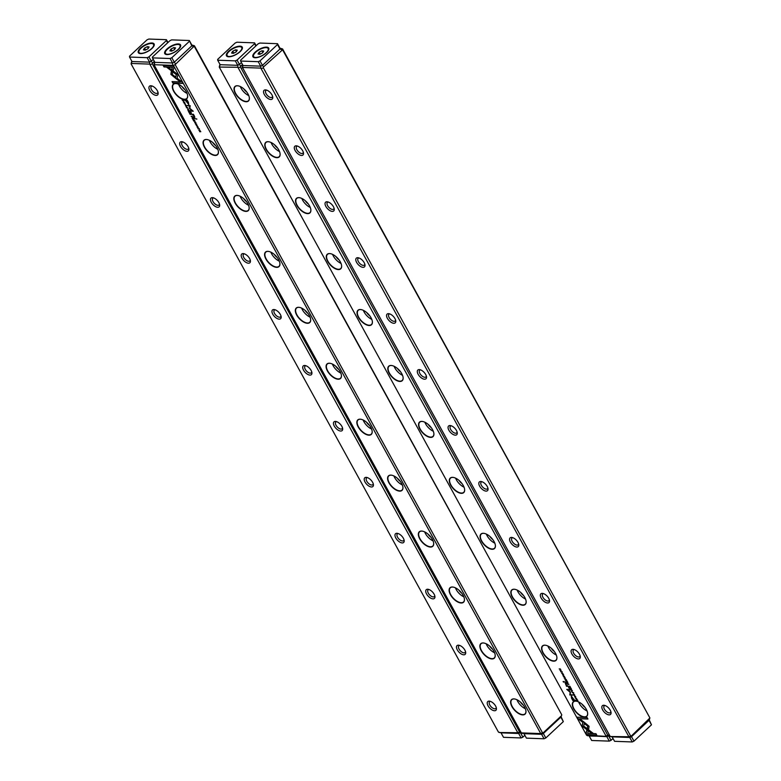 <?xml version="1.0" encoding="UTF-8"?>
<svg xmlns="http://www.w3.org/2000/svg" width="781" height="781" viewBox="0 0 781 781"><rect width="100%" height="100%" fill="white"/><g stroke="black" fill="none" stroke-linecap="round" stroke-linejoin="round"><path stroke-width="1.17" d="M524.871 735.312L522.889 737.157L520.429 732.685L520.966 732.188L518.691 733.476L501.021 732.832L498.424 732.061L131.091 63.876L131.764 61.123M499.166 732.519L517.823 732.754L149.737 64.11L149.63 62.158L153.349 59.522L149.62 62.158L131.969 61.523L149.63 62.158L147.16 57.687L129.529 57.042L131.989 61.523L131.091 63.876M157.332 90.703A5.965 2.997 46.9 0 1 158.123 92.919A5.965 2.997 46.9 0 1 154.628 94.999A5.965 2.997 46.9 0 1 149.191 89.18A5.965 2.997 46.9 0 1 151.504 85.832A5.965 2.997 46.9 0 1 157.332 90.703M188.084 146.643A5.965 2.997 46.9 0 1 188.875 148.859A5.965 2.997 46.9 0 1 185.38 150.938A5.965 2.997 46.9 0 1 179.942 145.129A5.965 2.997 46.9 0 1 182.256 141.771A5.965 2.997 46.9 0 1 188.084 146.643M218.836 202.591A5.965 2.997 46.9 0 1 219.637 204.798A5.965 2.997 46.9 0 1 216.132 206.887A5.965 2.997 46.9 0 1 210.704 201.068A5.965 2.997 46.9 0 1 213.018 197.72A5.965 2.997 46.9 0 1 218.836 202.591M249.598 258.531A5.965 2.997 46.9 0 1 250.389 260.747A5.965 2.997 46.9 0 1 246.884 262.826A5.965 2.997 46.9 0 1 241.456 257.008A5.965 2.997 46.9 0 1 243.77 253.659A5.965 2.997 46.9 0 1 249.598 258.531M280.35 314.47A5.965 2.997 46.9 0 1 281.14 316.686A5.965 2.997 46.9 0 1 277.645 318.765A5.965 2.997 46.9 0 1 272.208 312.956A5.965 2.997 46.9 0 1 274.522 309.608A5.965 2.997 46.9 0 1 280.35 314.47M311.102 370.419A5.965 2.997 46.9 0 1 311.902 372.635A5.965 2.997 46.9 0 1 308.397 374.714A5.965 2.997 46.9 0 1 302.969 368.896A5.965 2.997 46.9 0 1 305.283 365.547A5.965 2.997 46.9 0 1 311.102 370.419M341.863 426.358A5.965 2.997 46.9 0 1 342.654 428.574A5.965 2.997 46.9 0 1 339.149 430.653A5.965 2.997 46.9 0 1 333.721 424.844A5.965 2.997 46.9 0 1 336.035 421.486A5.965 2.997 46.9 0 1 341.863 426.358M372.615 482.307A5.965 2.997 46.9 0 1 373.406 484.513A5.965 2.997 46.9 0 1 369.911 486.602A5.965 2.997 46.9 0 1 364.473 480.784A5.965 2.997 46.9 0 1 366.787 477.435A5.965 2.997 46.9 0 1 372.615 482.307M403.367 538.246A5.965 2.997 46.9 0 1 404.167 540.462A5.965 2.997 46.9 0 1 400.663 542.541A5.965 2.997 46.9 0 1 395.235 536.723A5.965 2.997 46.9 0 1 397.539 533.374A5.965 2.997 46.9 0 1 403.367 538.246M434.119 594.185A5.965 2.997 46.9 0 1 434.919 596.401A5.965 2.997 46.9 0 1 431.415 598.48A5.965 2.997 46.9 0 1 425.987 592.672A5.965 2.997 46.9 0 1 428.3 589.323A5.965 2.997 46.9 0 1 434.119 594.185M464.88 650.134A5.965 2.997 46.9 0 1 465.671 652.35A5.965 2.997 46.9 0 1 462.176 654.429A5.965 2.997 46.9 0 1 456.739 648.611A5.965 2.997 46.9 0 1 459.052 645.262A5.965 2.997 46.9 0 1 464.88 650.134M495.632 706.073A5.965 2.997 46.9 0 1 496.423 708.289A5.965 2.997 46.9 0 1 492.928 710.368A5.965 2.997 46.9 0 1 487.49 704.56A5.965 2.997 46.9 0 1 489.804 701.201A5.965 2.997 46.9 0 1 495.632 706.073M149.737 64.11L131.345 63.446M154.277 61.211L152.236 63.788L519.58 731.973L520.663 731.631M517.823 732.754L519.58 731.973M152.236 63.788L150.479 64.569M490.556 701.426A4.579 2.304 -133.1 0 0 489.599 701.777A4.579 2.304 -133.1 0 0 491.034 706.688A4.579 2.304 -133.1 0 0 495.837 708.465A4.579 2.304 -133.1 0 0 496.257 707.527M459.804 645.487A4.579 2.304 -133.1 0 0 458.837 645.838A4.579 2.304 -133.1 0 0 460.282 650.749A4.579 2.304 -133.1 0 0 465.085 652.516A4.579 2.304 -133.1 0 0 465.505 651.579M429.052 589.538A4.579 2.304 -133.1 0 0 428.086 589.889A4.579 2.304 -133.1 0 0 429.53 594.81A4.579 2.304 -133.1 0 0 434.334 596.577A4.579 2.304 -133.1 0 0 434.744 595.639M398.29 533.599A4.579 2.304 -133.1 0 0 397.334 533.95A4.579 2.304 -133.1 0 0 398.769 538.861A4.579 2.304 -133.1 0 0 403.582 540.637A4.579 2.304 -133.1 0 0 403.992 539.7M367.539 477.66A4.579 2.304 -133.1 0 0 366.572 478.001A4.579 2.304 -133.1 0 0 368.017 482.922A4.579 2.304 -133.1 0 0 372.82 484.689A4.579 2.304 -133.1 0 0 373.24 483.751M336.787 421.711A4.579 2.304 -133.1 0 0 335.82 422.062A4.579 2.304 -133.1 0 0 337.265 426.973A4.579 2.304 -133.1 0 0 342.068 428.749A4.579 2.304 -133.1 0 0 342.478 427.812M306.025 365.772A4.579 2.304 -133.1 0 0 305.068 366.123A4.579 2.304 -133.1 0 0 306.503 371.034A4.579 2.304 -133.1 0 0 311.316 372.801A4.579 2.304 -133.1 0 0 311.726 371.863M275.273 309.823A4.579 2.304 -133.1 0 0 274.307 310.174A4.579 2.304 -133.1 0 0 275.752 315.094A4.579 2.304 -133.1 0 0 280.555 316.861A4.579 2.304 -133.1 0 0 280.975 315.924M244.521 253.884A4.579 2.304 -133.1 0 0 243.555 254.235A4.579 2.304 -133.1 0 0 245 259.146A4.579 2.304 -133.1 0 0 249.803 260.922A4.579 2.304 -133.1 0 0 250.213 259.985M213.76 197.944A4.579 2.304 -133.1 0 0 212.803 198.286A4.579 2.304 -133.1 0 0 214.238 203.206A4.579 2.304 -133.1 0 0 219.051 204.973A4.579 2.304 -133.1 0 0 219.461 204.036M183.008 141.996A4.579 2.304 -133.1 0 0 182.041 142.347A4.579 2.304 -133.1 0 0 183.486 147.258A4.579 2.304 -133.1 0 0 188.289 149.034A4.579 2.304 -133.1 0 0 188.709 148.097M152.256 86.056A4.579 2.304 -133.1 0 0 151.289 86.408A4.579 2.304 -133.1 0 0 152.734 91.318A4.579 2.304 -133.1 0 0 157.537 93.095A4.579 2.304 -133.1 0 0 157.957 92.158M520.41 732.705L520.322 731.953M522.889 737.157L521.132 737.947L503.501 737.313L501.041 732.842L517.569 733.183M152.49 62.88L151.358 61.387M187.665 109.994L189.227 110.677L187.791 109.887L188.406 109.194L187.694 109.643M176.838 79.232L177.961 74.654L168.579 67.449L166.919 67.391L176.301 74.595L175.432 78.139L176.838 79.232M173.118 65.829L163.2 65.467L164.01 66.951L172.289 67.254L171.722 69.587L173.128 70.671L173.948 67.322L173.118 65.829M170.893 74.38L175.12 77.866L175.374 76.85L172.23 74.429L172.777 72.155L171.371 71.081L170.893 74.38M185.985 106.362L185.663 105.279L186.552 106.382L186.561 105.796L185.527 105.035L185.985 106.362M185.527 105.035L185.39 105.64M185.439 105.728L185.819 105.142L185.585 105.591L186.571 105.63M192.634 116.877L191.101 116.242L192.604 117.423L192.048 116.603M183.408 102.252L184.619 102.301L183.515 102.038M193.21 120.079L193.795 121.153L193.893 120.323L194.996 121.182L194.42 120.118L193.21 120.079M187.694 107.846L186.444 107.807L187.694 107.846L187.782 108.52M186.356 107.124L186.532 107.719M193.668 118.751L192.126 118.107L192.79 119.308L193.659 119.298L193.346 118.839M196.373 125.204L197.476 126.21L196.783 124.999L196.802 126.014L196.363 125.595M196.89 125.438L196.802 126.014M197.095 126.112L196.373 124.823M196.246 124.96L196.314 125.507M181.983 81.946L177.385 78.412L177.131 79.437L180.333 81.888L172.054 81.595L172.874 83.079L182.803 83.43L181.983 81.946M154.013 64.706L521.347 732.881L540.745 733.584L173.402 65.399L154.013 64.706L154.687 61.953M524.598 707.117A9.909 4.989 46.9 0 1 525.916 710.798A9.909 4.989 46.9 0 1 520.097 714.264A9.909 4.989 46.9 0 1 511.057 704.589A9.909 4.989 46.9 0 1 514.904 699.024A9.909 4.989 46.9 0 1 524.598 707.117M493.836 651.178A9.909 4.989 46.9 0 1 495.164 654.859A9.909 4.989 46.9 0 1 489.336 658.315A9.909 4.989 46.9 0 1 480.305 648.65A9.909 4.989 46.9 0 1 484.152 643.075A9.909 4.989 46.9 0 1 493.836 651.178M463.084 595.229A9.909 4.989 46.9 0 1 464.402 598.91A9.909 4.989 46.9 0 1 458.584 602.376A9.909 4.989 46.9 0 1 449.553 592.711A9.909 4.989 46.9 0 1 453.4 587.136A9.909 4.989 46.9 0 1 463.084 595.229M432.332 539.29A9.909 4.989 46.9 0 1 433.65 542.971A9.909 4.989 46.9 0 1 427.832 546.427A9.909 4.989 46.9 0 1 418.792 536.762A9.909 4.989 46.9 0 1 422.638 531.187A9.909 4.989 46.9 0 1 432.332 539.29M401.571 483.351A9.909 4.989 46.9 0 1 402.898 487.032A9.909 4.989 46.9 0 1 397.07 490.488A9.909 4.989 46.9 0 1 388.04 480.823A9.909 4.989 46.9 0 1 391.886 475.248A9.909 4.989 46.9 0 1 401.571 483.351M370.819 427.402A9.909 4.989 46.9 0 1 372.137 431.083A9.909 4.989 46.9 0 1 366.318 434.548A9.909 4.989 46.9 0 1 357.288 424.874A9.909 4.989 46.9 0 1 361.134 419.309A9.909 4.989 46.9 0 1 370.819 427.402M340.067 371.463A9.909 4.989 46.9 0 1 341.385 375.144A9.909 4.989 46.9 0 1 335.566 378.6A9.909 4.989 46.9 0 1 326.526 368.935A9.909 4.989 46.9 0 1 330.383 363.36A9.909 4.989 46.9 0 1 340.067 371.463M309.305 315.514A9.909 4.989 46.9 0 1 310.633 319.195A9.909 4.989 46.9 0 1 304.805 322.66A9.909 4.989 46.9 0 1 295.774 312.996A9.909 4.989 46.9 0 1 299.621 307.421A9.909 4.989 46.9 0 1 309.305 315.514M278.553 259.575A9.909 4.989 46.9 0 1 279.871 263.256A9.909 4.989 46.9 0 1 274.053 266.721A9.909 4.989 46.9 0 1 265.023 257.047A9.909 4.989 46.9 0 1 268.869 251.472A9.909 4.989 46.9 0 1 278.553 259.575M247.802 203.636A9.909 4.989 46.9 0 1 249.119 207.316A9.909 4.989 46.9 0 1 243.301 210.772A9.909 4.989 46.9 0 1 234.271 201.107A9.909 4.989 46.9 0 1 238.117 195.533A9.909 4.989 46.9 0 1 247.802 203.636M217.05 147.687A9.909 4.989 46.9 0 1 218.368 151.368A9.909 4.989 46.9 0 1 212.549 154.833A9.909 4.989 46.9 0 1 203.509 145.159A9.909 4.989 46.9 0 1 207.356 139.594A9.909 4.989 46.9 0 1 217.05 147.687M186.288 91.748A9.909 4.989 46.9 0 1 187.606 95.428A9.909 4.989 46.9 0 1 181.788 98.884A9.909 4.989 46.9 0 1 172.757 89.219A9.909 4.989 46.9 0 1 176.604 83.645A9.909 4.989 46.9 0 1 186.288 91.748M188.436 102.448L187.128 100.066L183.886 99.948L185.634 100.583L188.719 104.527L188.436 102.448M195.465 124.179L196.675 124.218L195.572 123.954M183.584 100.407L182.11 99.89L183.457 101.286L183.584 100.407L182.383 100.124L183.32 101.052L183.496 100.476L183.32 101.052M189.529 108.588L192.311 110.736L189.793 110.648L190.047 111.117L193.239 111.234L189.861 108.383L190.183 105.66L186.991 105.552L189.773 106.109L189.529 108.588L189.929 105.972L187.215 105.562M195.26 123.222L194.938 122.148L195.826 123.242L195.836 122.656L194.801 121.904L195.26 123.222M194.801 121.904L194.664 122.5M194.713 122.597L195.084 122.012L194.859 122.461L195.846 122.49M190.954 113.811L189.412 113.167L190.076 114.377L190.945 114.368L190.642 113.909M199.223 128.826L197.974 128.787L199.223 128.826L199.321 129.5M197.886 128.104L198.071 128.699M197.144 127.235L198.354 127.274L197.251 127.01M188.387 111.302L188.973 112.376L189.061 111.546L190.173 112.405L189.598 111.341L188.387 111.302M198.843 130.329L199.995 130.583L199.585 131.667L200.795 131.716L199.692 131.472L200.053 130.378L198.843 130.329M194.078 118.487L196.88 119.132L194.078 118.487M184.326 103.277L185.419 104.293L184.736 103.072L184.746 104.088L184.306 103.668M184.833 103.512L184.746 104.088M184.863 103.492L184.882 102.936M184.189 103.043L184.267 103.58M190.71 112.376L191.443 113.03L190.71 112.376M194.859 117.248L193.493 114.309L191.765 114.29L194.235 116.008L194.137 116.857L193.161 116.818L193.463 117.375L194.801 117.326M194.381 115.871L194.137 116.857M543.351 733.515L545.812 737.986L563.326 721.624L560.865 717.153L543.351 733.515L543.234 732.783L561.51 715.708L560.885 717.134L543.332 733.525L541.614 734.296L522.089 733.349M191.804 45.835L189.334 40.514L171.703 39.88L169.946 40.661L152.441 57.023L152.441 57.872L170.073 58.507L172.533 62.988L154.902 62.353L172.552 62.988L174.28 62.216L191.823 45.815L191.814 44.986L191.804 45.835L174.29 62.197L172.533 62.988L172.66 64.93M191.823 45.815L193.678 46.635L175.159 64.618L542.502 732.793L543.234 732.783M561.51 715.708L561.764 714.8L194.42 46.616L193.678 46.635M191.814 44.986L194.42 45.767L561.764 714.8M194.42 45.767L194.42 46.616M540.745 733.584L542.502 732.793M175.159 64.618L173.402 65.399M523.309 705.126A5.965 2.997 46.9 0 1 520.39 702.002M516.924 699.717A9.704 4.881 -133.1 0 0 517.725 701.436A9.704 4.881 -133.1 0 0 525.359 708.738M515.011 699.044A9.704 4.881 -133.1 0 0 511.799 699.678A9.704 4.881 -133.1 0 0 512.248 706.541A9.704 4.881 -133.1 0 0 525.047 713.863A9.704 4.881 -133.1 0 0 525.896 710.7M492.547 649.187A5.965 2.997 46.9 0 1 489.638 646.063M486.172 643.778A9.704 4.881 -133.1 0 0 486.963 645.487A9.704 4.881 -133.1 0 0 494.598 652.799M484.259 643.095A9.704 4.881 -133.1 0 0 481.037 643.729A9.704 4.881 -133.1 0 0 481.496 650.602A9.704 4.881 -133.1 0 0 494.295 657.914A9.704 4.881 -133.1 0 0 495.144 654.751M461.796 593.238A5.965 2.997 46.9 0 1 458.877 590.124M455.421 587.829A9.704 4.881 -133.1 0 0 456.211 589.548A9.704 4.881 -133.1 0 0 463.846 596.85M453.497 587.156A9.704 4.881 -133.1 0 0 450.286 587.79A9.704 4.881 -133.1 0 0 450.744 594.663A9.704 4.881 -133.1 0 0 463.533 601.975A9.704 4.881 -133.1 0 0 464.392 598.812M431.044 537.299A5.965 2.997 46.9 0 1 428.125 534.175M424.659 531.89A9.704 4.881 -133.1 0 0 425.46 533.608A9.704 4.881 -133.1 0 0 433.094 540.911M422.746 531.217A9.704 4.881 -133.1 0 0 419.534 531.851A9.704 4.881 -133.1 0 0 419.983 538.714A9.704 4.881 -133.1 0 0 432.781 546.026A9.704 4.881 -133.1 0 0 433.631 542.863M400.292 481.36A5.965 2.997 46.9 0 1 397.373 478.236M393.907 475.941A9.704 4.881 -133.1 0 0 394.708 477.66A9.704 4.881 -133.1 0 0 402.332 484.962M391.994 475.268A9.704 4.881 -133.1 0 0 388.772 475.902A9.704 4.881 -133.1 0 0 389.231 482.775A9.704 4.881 -133.1 0 0 402.03 490.087A9.704 4.881 -133.1 0 0 402.879 486.924M369.53 425.411A5.965 2.997 46.9 0 1 366.611 422.287M363.155 420.002A9.704 4.881 -133.1 0 0 363.946 421.72A9.704 4.881 -133.1 0 0 371.58 429.023M361.232 419.329A9.704 4.881 -133.1 0 0 358.02 419.963A9.704 4.881 -133.1 0 0 358.479 426.836A9.704 4.881 -133.1 0 0 371.268 434.148A9.704 4.881 -133.1 0 0 372.127 430.985M338.778 369.472A5.965 2.997 46.9 0 1 335.859 366.348M332.394 364.063A9.704 4.881 -133.1 0 0 333.194 365.772A9.704 4.881 -133.1 0 0 340.828 373.084M330.48 363.38A9.704 4.881 -133.1 0 0 327.268 364.024A9.704 4.881 -133.1 0 0 327.717 370.887A9.704 4.881 -133.1 0 0 340.516 378.199A9.704 4.881 -133.1 0 0 341.365 375.036M308.026 313.523A5.965 2.997 46.9 0 1 305.107 310.408M301.642 308.114A9.704 4.881 -133.1 0 0 302.442 309.832A9.704 4.881 -133.1 0 0 310.067 317.135M299.728 307.441A9.704 4.881 -133.1 0 0 296.516 308.075A9.704 4.881 -133.1 0 0 296.965 314.948A9.704 4.881 -133.1 0 0 309.764 322.26A9.704 4.881 -133.1 0 0 310.613 319.097M277.265 257.584A5.965 2.997 46.9 0 1 274.346 254.46M270.89 252.175A9.704 4.881 -133.1 0 0 271.681 253.893A9.704 4.881 -133.1 0 0 279.315 261.196M268.967 251.502A9.704 4.881 -133.1 0 0 265.755 252.136A9.704 4.881 -133.1 0 0 266.214 258.999A9.704 4.881 -133.1 0 0 279.012 266.311A9.704 4.881 -133.1 0 0 279.862 263.148M246.513 201.644A5.965 2.997 46.9 0 1 243.594 198.52M240.128 196.226A9.704 4.881 -133.1 0 0 240.929 197.944A9.704 4.881 -133.1 0 0 248.563 205.247M238.215 195.553A9.704 4.881 -133.1 0 0 235.003 196.187A9.704 4.881 -133.1 0 0 235.452 203.06A9.704 4.881 -133.1 0 0 248.251 210.372A9.704 4.881 -133.1 0 0 249.11 207.209M215.761 145.696A5.965 2.997 46.9 0 1 212.842 142.581M209.376 140.287A9.704 4.881 -133.1 0 0 210.177 142.005A9.704 4.881 -133.1 0 0 217.811 149.308M207.463 139.614A9.704 4.881 -133.1 0 0 204.251 140.248A9.704 4.881 -133.1 0 0 204.7 147.121A9.704 4.881 -133.1 0 0 217.499 154.433A9.704 4.881 -133.1 0 0 218.348 151.27M184.999 89.756A5.965 2.997 46.9 0 1 182.09 86.632M178.624 84.348A9.704 4.881 -133.1 0 0 179.415 86.056A9.704 4.881 -133.1 0 0 187.049 93.369M176.701 83.674A9.704 4.881 -133.1 0 0 173.489 84.309A9.704 4.881 -133.1 0 0 173.948 91.172A9.704 4.881 -133.1 0 0 186.747 98.484A9.704 4.881 -133.1 0 0 187.596 95.321M541.614 734.296L540.491 734.013M152.441 57.872L154.902 62.353L154.267 64.276M174.28 62.216L175.413 63.7M180.333 81.888L177.287 79.291L177.482 78.49M182.715 83.284L173.021 82.942L172.289 81.605M188.865 104.39L185.78 100.446L184.111 99.958M187.225 100.505L186.005 100.603L187.225 100.505L188.416 103.629M186.005 100.603L188.543 103.619M188.27 103.766L187.069 100.642M196.597 124.072L195.611 124.042M193.815 118.605L193.805 119.161M192.995 118.302L192.351 118.116M192.946 118.361L193.512 119.054L193.307 118.37M183.603 101.149L183.047 100.925M182.383 100.124L183.369 100.017M183.642 100.339L183.476 100.905L183.642 100.339M192.311 110.736L189.685 108.452M193.161 111.087L190.017 110.658M194.723 122.451L194.947 121.768M187.84 107.71L186.591 107.661M186.63 107.3L187.557 107.837L186.581 107.807M186.727 107.671L187.704 107.7M194.088 120.274L193.473 120.313M184.541 102.155L183.564 102.116M191.101 113.675L191.101 114.231M190.281 113.372L189.637 113.177M190.232 113.421L190.798 114.124L190.593 113.43M192.78 116.74L192.761 117.277M191.96 116.437L191.325 116.242M191.901 116.486L192.468 117.179L192.292 116.506M185.448 105.591L185.673 104.898M175.169 77.651L171.049 74.244L171.469 71.149M173.177 70.456L171.869 69.45L172.445 67.117L164.156 66.815L163.424 65.477M176.887 79.018L175.432 78.139M175.579 78.002L176.447 74.459L167.261 67.4M188.533 109.408L187.791 109.887M199.37 128.689L198.12 128.64M198.267 128.65L199.243 128.68M198.11 128.787L199.175 128.738M198.276 127.127L197.29 127.088M189.266 111.498L188.651 111.537M200.092 130.437L199.077 130.339M200.707 131.569L199.731 131.53L199.995 130.583M196.802 118.985L194.303 118.497M185.038 104.185L184.326 102.897M191.365 112.884L190.945 112.386M193.532 114.866L191.999 114.299M194.645 117.267L193.385 116.828M572.327 690.638L570.765 689.955L572.2 690.746L571.575 691.439L572.2 690.746M583.153 721.4L582.03 725.979L591.412 733.183L593.072 733.242L583.69 726.037L584.559 722.493L583.153 721.4M592.867 733.095L591.559 733.047L582.177 725.842L583.251 721.478M586.863 734.804L596.791 735.165L595.971 733.681L587.693 733.379L588.269 731.045L586.863 729.962L586.043 733.31L587.019 734.667L586.043 733.31M589.089 726.252L584.871 722.767L584.618 723.782L587.761 726.203L587.214 728.478L588.62 729.552L589.089 726.252M573.996 694.27L574.318 695.354L573.439 694.26L573.43 694.836L574.455 695.598L573.996 694.27M573.439 694.26L573.518 694.758M574.64 694.817L574.318 695.354M567.445 683.668L567.68 684.351L568.89 684.4L567.377 683.209M576.573 698.38L575.363 698.331L576.573 698.38M566.781 680.554L566.186 679.48L566.098 680.31L564.985 679.45L565.571 680.515L566.781 680.554M572.209 692.112L572.297 692.786L573.547 692.825L572.385 692.698M573.635 693.508L573.547 692.825M566.42 681.793L566.655 682.487L567.865 682.526L567.201 681.325L566.323 681.881L566.332 681.335M563.609 675.428L562.515 674.423L563.199 675.633L563.189 674.618L563.716 674.96M563.228 675.077L563.335 674.481M562.642 674.276L563.345 675.458M563.042 674.384L563.062 675.389M577.999 718.686L582.606 722.22L582.851 721.195L579.658 718.745L587.927 719.037L587.117 717.554L577.188 717.202L577.999 718.686L577.413 717.212M605.978 735.936L237.893 67.283L219.246 67.049L586.58 735.233L605.724 736.366L607.735 735.146L240.402 66.961L238.644 67.752M235.393 93.515A9.909 4.989 46.9 0 1 238.312 85.871A9.909 4.989 46.9 0 1 249.324 97.654A9.909 4.989 46.9 0 1 244.463 101.462A9.909 4.989 46.9 0 1 235.393 93.515M266.145 149.454A9.909 4.989 46.9 0 1 269.074 141.81A9.909 4.989 46.9 0 1 280.076 153.593A9.909 4.989 46.9 0 1 275.224 157.401A9.909 4.989 46.9 0 1 266.145 149.454M296.907 205.403A9.909 4.989 46.9 0 1 299.826 197.759A9.909 4.989 46.9 0 1 310.828 209.533A9.909 4.989 46.9 0 1 305.976 213.34A9.909 4.989 46.9 0 1 296.907 205.403M327.659 261.342A9.909 4.989 46.9 0 1 330.578 253.698A9.909 4.989 46.9 0 1 341.59 265.481A9.909 4.989 46.9 0 1 336.728 269.289A9.909 4.989 46.9 0 1 327.659 261.342M358.411 317.291A9.909 4.989 46.9 0 1 361.33 309.647A9.909 4.989 46.9 0 1 372.342 321.421A9.909 4.989 46.9 0 1 367.48 325.228A9.909 4.989 46.9 0 1 358.411 317.291M389.172 373.23A9.909 4.989 46.9 0 1 392.091 365.586A9.909 4.989 46.9 0 1 403.094 377.369A9.909 4.989 46.9 0 1 398.242 381.167A9.909 4.989 46.9 0 1 389.172 373.23M419.924 429.169A9.909 4.989 46.9 0 1 422.843 421.525A9.909 4.989 46.9 0 1 433.855 433.309A9.909 4.989 46.9 0 1 428.994 437.116A9.909 4.989 46.9 0 1 419.924 429.169M450.676 485.118A9.909 4.989 46.9 0 1 453.595 477.474A9.909 4.989 46.9 0 1 464.607 489.248A9.909 4.989 46.9 0 1 459.745 493.055A9.909 4.989 46.9 0 1 450.676 485.118M481.438 541.057A9.909 4.989 46.9 0 1 484.357 533.413A9.909 4.989 46.9 0 1 495.359 545.197A9.909 4.989 46.9 0 1 490.507 549.004A9.909 4.989 46.9 0 1 481.438 541.057M512.19 597.006A9.909 4.989 46.9 0 1 515.109 589.362A9.909 4.989 46.9 0 1 526.111 601.136A9.909 4.989 46.9 0 1 521.259 604.943A9.909 4.989 46.9 0 1 512.19 597.006M542.941 652.945A9.909 4.989 46.9 0 1 545.86 645.301A9.909 4.989 46.9 0 1 556.873 657.085A9.909 4.989 46.9 0 1 552.011 660.882A9.909 4.989 46.9 0 1 542.941 652.945M573.693 708.884A9.909 4.989 46.9 0 1 576.622 701.24A9.909 4.989 46.9 0 1 587.624 713.024A9.909 4.989 46.9 0 1 582.772 716.831A9.909 4.989 46.9 0 1 573.693 708.884M571.546 698.185L572.863 700.567L576.105 700.684L574.357 700.049L571.272 696.105L571.546 698.185L571.419 695.969M564.526 676.453L563.316 676.414L564.526 676.453M576.407 700.225L577.881 700.742L577.091 699.571L576.173 699.62L576.485 700.137M570.452 692.044L567.67 689.896L570.198 689.984L569.945 689.516L566.752 689.398L570.13 692.249L569.808 694.973L573 695.08L570.208 694.524L570.452 692.044M564.731 677.41L565.053 678.484L564.165 677.391L564.155 677.976L565.19 678.728L564.731 677.41M564.165 677.391L564.243 677.898M565.366 677.957L565.053 678.484M569.134 686.724L569.369 687.417L570.579 687.465L569.915 686.255L569.037 686.821L569.037 686.265M560.67 671.133L560.768 671.806L562.017 671.845L560.856 671.719M562.105 672.529L562.017 671.845M562.847 673.398L561.637 673.359L562.847 673.398M571.604 689.33L571.009 688.256L570.921 689.086L569.808 688.227L570.394 689.291L571.604 689.33M561.139 670.303L559.997 670.049L560.407 668.966L559.196 668.917L560.299 669.161L559.928 670.254L561.139 670.303M565.913 682.145L563.101 681.501L565.913 682.145M575.665 697.355L574.543 696.34L575.255 697.56L575.246 696.545L575.773 696.877M575.275 697.003L575.392 696.408M574.699 696.203L575.402 697.384M575.099 696.31L575.109 697.316M569.271 688.256L568.539 687.602L569.271 688.256M565.493 683.219L566.498 686.323L568.217 686.343L565.756 684.625L565.844 683.775L566.83 683.814L566.528 683.258L565.19 683.307M565.756 684.625L565.844 683.775L565.903 684.488L566 683.639L566.752 683.668M242.432 64.384L240.402 66.961M613.026 738.484L611.054 740.339L608.594 735.858L609.121 735.36L608.575 735.878L608.477 735.126L607.735 735.146M237.795 65.331L241.514 62.695L237.775 65.331L220.125 64.696L237.795 65.331L237.893 67.283M608.575 735.878L606.847 736.649L587.332 735.702M219.93 64.306L219.246 67.049M246.718 91.982A5.965 2.997 46.9 0 1 243.799 88.858M240.333 86.564A9.704 4.881 -133.1 0 0 248.758 95.585M238.42 85.89A9.704 4.881 -133.1 0 0 235.208 86.525A9.704 4.881 -133.1 0 0 235.657 93.398A9.704 4.881 -133.1 0 0 248.456 100.71A9.704 4.881 -133.1 0 0 249.305 97.547M277.47 147.921A5.965 2.997 46.9 0 1 274.551 144.797M271.085 142.513A9.704 4.881 -133.1 0 0 279.52 151.534M269.172 141.839A9.704 4.881 -133.1 0 0 265.96 142.474A9.704 4.881 -133.1 0 0 266.409 149.337A9.704 4.881 -133.1 0 0 279.207 156.649A9.704 4.881 -133.1 0 0 280.057 153.486M308.222 203.861A5.965 2.997 46.9 0 1 305.303 200.746M301.847 198.452A9.704 4.881 -133.1 0 0 310.272 207.473M299.924 197.778A9.704 4.881 -133.1 0 0 296.712 198.413A9.704 4.881 -133.1 0 0 297.17 205.286A9.704 4.881 -133.1 0 0 309.969 212.598A9.704 4.881 -133.1 0 0 310.818 209.435M338.983 259.809A5.965 2.997 46.9 0 1 336.064 256.685M332.599 254.401A9.704 4.881 -133.1 0 0 341.024 263.422M330.685 253.718A9.704 4.881 -133.1 0 0 327.464 254.362A9.704 4.881 -133.1 0 0 327.922 261.225A9.704 4.881 -133.1 0 0 340.721 268.537A9.704 4.881 -133.1 0 0 341.57 265.374M369.735 315.749A5.965 2.997 46.9 0 1 366.816 312.625M363.35 310.34A9.704 4.881 -133.1 0 0 371.785 319.361M361.437 309.666A9.704 4.881 -133.1 0 0 358.225 310.301A9.704 4.881 -133.1 0 0 358.674 317.164A9.704 4.881 -133.1 0 0 371.473 324.486A9.704 4.881 -133.1 0 0 372.322 321.323M400.487 371.697A5.965 2.997 46.9 0 1 397.568 368.573M394.112 366.279A9.704 4.881 -133.1 0 0 402.537 375.3M392.189 365.606A9.704 4.881 -133.1 0 0 388.977 366.24A9.704 4.881 -133.1 0 0 389.436 373.113A9.704 4.881 -133.1 0 0 402.225 380.425A9.704 4.881 -133.1 0 0 403.084 377.262M431.239 427.637A5.965 2.997 46.9 0 1 428.33 424.513M424.864 422.228A9.704 4.881 -133.1 0 0 433.289 431.249M422.951 421.555A9.704 4.881 -133.1 0 0 419.729 422.189A9.704 4.881 -133.1 0 0 420.188 429.052A9.704 4.881 -133.1 0 0 432.986 436.364A9.704 4.881 -133.1 0 0 433.836 433.201M462.001 483.576A5.965 2.997 46.9 0 1 459.082 480.461M455.616 478.167A9.704 4.881 -133.1 0 0 464.051 487.188M453.702 477.494A9.704 4.881 -133.1 0 0 450.491 478.128A9.704 4.881 -133.1 0 0 450.94 485.001A9.704 4.881 -133.1 0 0 463.738 492.313A9.704 4.881 -133.1 0 0 464.588 489.15M492.752 539.525A5.965 2.997 46.9 0 1 489.833 536.401M486.378 534.116A9.704 4.881 -133.1 0 0 494.803 543.137M484.454 533.433A9.704 4.881 -133.1 0 0 481.242 534.067A9.704 4.881 -133.1 0 0 481.701 540.94A9.704 4.881 -133.1 0 0 494.49 548.252A9.704 4.881 -133.1 0 0 495.349 545.089M523.504 595.464A5.965 2.997 46.9 0 1 520.595 592.34M517.129 590.055A9.704 4.881 -133.1 0 0 525.554 599.076M515.206 589.382A9.704 4.881 -133.1 0 0 511.994 590.016A9.704 4.881 -133.1 0 0 512.453 596.879A9.704 4.881 -133.1 0 0 525.252 604.201A9.704 4.881 -133.1 0 0 526.101 601.038M554.266 651.413A5.965 2.997 46.9 0 1 551.347 648.289M547.881 645.994A9.704 4.881 -133.1 0 0 556.316 655.015M545.968 645.321A9.704 4.881 -133.1 0 0 542.756 645.955A9.704 4.881 -133.1 0 0 543.205 652.828A9.704 4.881 -133.1 0 0 556.004 660.14A9.704 4.881 -133.1 0 0 556.853 656.977M585.018 707.352A5.965 2.997 46.9 0 1 582.099 704.228M578.633 701.943A9.704 4.881 -133.1 0 0 587.068 710.964M576.72 701.27A9.704 4.881 -133.1 0 0 573.508 701.904A9.704 4.881 -133.1 0 0 573.957 708.767A9.704 4.881 -133.1 0 0 586.756 716.079A9.704 4.881 -133.1 0 0 587.605 712.916M237.775 65.331L235.315 60.859L217.684 60.225L220.144 64.696L219.5 66.619M240.646 66.053L239.513 64.569M611.054 740.339L609.297 741.12L591.666 740.486L589.206 736.014L605.724 736.366M582.655 722.005L578.155 718.54M587.849 718.891L579.658 718.745M563.15 674.794L563.199 674.247M576.027 700.537L573.01 700.43L571.692 698.038M571.868 696.73L574.133 699.893L571.868 696.73L572.912 699.991L573.976 700.03M564.565 676.531L563.54 676.424M566.469 681.745L566.479 681.188M567.787 682.379L566.762 682.272M566.86 681.94L566.479 681.579L566.684 682.262L566.957 681.852M576.554 700.079L576.329 699.483M577.794 700.596L576.768 700.479M577.706 700.42L576.808 699.444L576.642 700.01L576.808 699.444L577.559 700.01M576.495 700.157L576.661 699.581L576.671 700.479L577.608 700.508M570.12 689.838L567.67 689.896M572.922 694.934L569.954 694.826L570.276 692.112L566.977 689.408M565.337 678.591L564.312 677.254M573.693 692.688L572.444 692.649M572.483 692.288L573.498 692.747M572.58 692.649L573.557 692.688M566.703 680.407L565.571 680.515M576.622 698.458L575.597 698.341M569.183 686.684L569.193 686.128M570.491 687.319L569.466 687.202M569.574 686.88L569.193 686.509L569.398 687.202L569.671 686.782M567.504 683.619L567.533 683.072M568.812 684.244L567.787 684.136M567.66 683.316L568.08 684.146L567.514 683.805M574.611 695.451L573.586 694.114M588.669 729.347L587.361 728.341L587.908 726.057L584.764 723.645L584.969 722.845M596.713 735.019L587.019 734.667M586.189 733.174L586.961 730.04M572.444 690.853L571.604 691.087M562.164 671.709L560.914 671.67M561.051 671.67L562.027 671.709M562.076 672.158L560.895 671.816M562.886 673.486L561.861 673.368M571.526 689.184L570.394 689.291M561.061 670.157L559.928 670.254M560.299 669.161L559.421 668.927M560.026 670.02L560.446 669.024M565.835 681.998L563.404 682.057M575.207 696.72L575.246 696.164M569.046 688.11L568.773 687.612M568.138 686.196L566.498 686.323M565.708 684.547L565.639 683.082M279.979 48.168L279.959 49.018L277.499 44.537L259.995 60.898L262.455 65.37L260.698 66.16L260.815 68.113L242.422 67.449L243.047 65.526L260.717 66.16L262.436 65.389L279.979 48.998L279.979 48.168L282.576 48.939L649.919 717.973L282.585 49.789L263.568 66.883L263.324 67.791L630.657 735.975L631.399 735.956L649.919 717.973M649.665 718.881L649.04 720.307L631.497 736.708L629.769 737.479L612.109 736.834L629.75 737.479L632.22 741.95L614.579 741.315L612.119 736.834L610.254 736.522L628.9 736.756L260.815 68.113M602.659 709.929A5.965 2.997 46.9 0 1 604.416 705.331A5.965 2.997 46.9 0 1 611.035 712.418A5.965 2.997 46.9 0 1 608.116 714.703A5.965 2.997 46.9 0 1 602.659 709.929M571.907 653.99A5.965 2.997 46.9 0 1 573.664 649.392A5.965 2.997 46.9 0 1 580.283 656.479A5.965 2.997 46.9 0 1 577.354 658.764A5.965 2.997 46.9 0 1 571.907 653.99M541.145 598.041A5.965 2.997 46.9 0 1 542.902 593.443A5.965 2.997 46.9 0 1 549.521 600.53A5.965 2.997 46.9 0 1 546.602 602.825A5.965 2.997 46.9 0 1 541.145 598.041M510.393 542.102A5.965 2.997 46.9 0 1 512.151 537.504A5.965 2.997 46.9 0 1 518.769 544.591A5.965 2.997 46.9 0 1 515.85 546.876A5.965 2.997 46.9 0 1 510.393 542.102M479.641 486.163A5.965 2.997 46.9 0 1 481.399 481.565A5.965 2.997 46.9 0 1 488.018 488.642A5.965 2.997 46.9 0 1 485.089 490.937A5.965 2.997 46.9 0 1 479.641 486.163M448.88 430.214A5.965 2.997 46.9 0 1 450.637 425.616A5.965 2.997 46.9 0 1 457.256 432.703A5.965 2.997 46.9 0 1 454.337 434.988A5.965 2.997 46.9 0 1 448.88 430.214M418.128 374.275A5.965 2.997 46.9 0 1 419.885 369.677A5.965 2.997 46.9 0 1 426.504 376.764A5.965 2.997 46.9 0 1 423.585 379.049A5.965 2.997 46.9 0 1 418.128 374.275M387.376 318.326A5.965 2.997 46.9 0 1 389.133 313.737A5.965 2.997 46.9 0 1 395.752 320.815A5.965 2.997 46.9 0 1 392.833 323.109A5.965 2.997 46.9 0 1 387.376 318.326M356.614 262.387A5.965 2.997 46.9 0 1 358.372 257.789A5.965 2.997 46.9 0 1 364.991 264.876A5.965 2.997 46.9 0 1 362.072 267.161A5.965 2.997 46.9 0 1 356.614 262.387M325.862 206.448A5.965 2.997 46.9 0 1 327.62 201.849A5.965 2.997 46.9 0 1 334.239 208.927A5.965 2.997 46.9 0 1 331.32 211.221A5.965 2.997 46.9 0 1 325.862 206.448M295.111 150.499A5.965 2.997 46.9 0 1 296.868 145.901A5.965 2.997 46.9 0 1 303.487 152.988A5.965 2.997 46.9 0 1 300.568 155.282A5.965 2.997 46.9 0 1 295.111 150.499M264.359 94.56A5.965 2.997 46.9 0 1 266.106 89.961A5.965 2.997 46.9 0 1 272.735 97.049A5.965 2.997 46.9 0 1 269.806 99.333A5.965 2.997 46.9 0 1 264.359 94.56M242.422 67.449L610.254 736.522M242.852 65.126L242.169 67.879M263.324 67.791L261.567 68.572M628.9 736.756L630.657 735.975M282.576 48.939L282.585 49.789M266.858 90.186A4.579 2.304 -133.1 0 0 265.901 90.537A4.579 2.304 -133.1 0 0 266.116 93.769A4.579 2.304 -133.1 0 0 272.139 97.225A4.579 2.304 -133.1 0 0 272.559 96.278M297.62 146.125A4.579 2.304 -133.1 0 0 296.653 146.477A4.579 2.304 -133.1 0 0 296.868 149.718A4.579 2.304 -133.1 0 0 302.901 153.164A4.579 2.304 -133.1 0 0 303.311 152.227M328.371 202.074A4.579 2.304 -133.1 0 0 327.405 202.416A4.579 2.304 -133.1 0 0 327.62 205.657A4.579 2.304 -133.1 0 0 333.653 209.103A4.579 2.304 -133.1 0 0 334.073 208.166M359.123 258.013A4.579 2.304 -133.1 0 0 358.167 258.365A4.579 2.304 -133.1 0 0 358.372 261.606A4.579 2.304 -133.1 0 0 364.405 265.052A4.579 2.304 -133.1 0 0 364.825 264.115M389.885 313.952A4.579 2.304 -133.1 0 0 388.918 314.304A4.579 2.304 -133.1 0 0 389.133 317.545A4.579 2.304 -133.1 0 0 395.166 320.991A4.579 2.304 -133.1 0 0 395.576 320.054M420.637 369.901A4.579 2.304 -133.1 0 0 419.67 370.253A4.579 2.304 -133.1 0 0 419.885 373.484A4.579 2.304 -133.1 0 0 425.918 376.93A4.579 2.304 -133.1 0 0 426.338 375.993M451.389 425.84A4.579 2.304 -133.1 0 0 450.422 426.192A4.579 2.304 -133.1 0 0 450.637 429.433A4.579 2.304 -133.1 0 0 456.67 432.879A4.579 2.304 -133.1 0 0 457.09 431.942M482.141 481.789A4.579 2.304 -133.1 0 0 481.184 482.131A4.579 2.304 -133.1 0 0 481.399 485.372A4.579 2.304 -133.1 0 0 487.432 488.818A4.579 2.304 -133.1 0 0 487.842 487.881M512.902 537.728A4.579 2.304 -133.1 0 0 511.936 538.08A4.579 2.304 -133.1 0 0 512.151 541.311A4.579 2.304 -133.1 0 0 518.184 544.767A4.579 2.304 -133.1 0 0 518.594 543.83M543.654 593.667A4.579 2.304 -133.1 0 0 542.688 594.019A4.579 2.304 -133.1 0 0 542.902 597.26A4.579 2.304 -133.1 0 0 548.936 600.706A4.579 2.304 -133.1 0 0 549.355 599.769M574.406 649.616A4.579 2.304 -133.1 0 0 573.449 649.968A4.579 2.304 -133.1 0 0 573.664 653.199A4.579 2.304 -133.1 0 0 579.697 656.645A4.579 2.304 -133.1 0 0 580.107 655.708M605.168 705.555A4.579 2.304 -133.1 0 0 604.201 705.907A4.579 2.304 -133.1 0 0 604.416 709.148A4.579 2.304 -133.1 0 0 610.449 712.594A4.579 2.304 -133.1 0 0 610.859 711.657M262.436 65.389L263.568 66.883M279.979 48.998L281.843 49.808M631.497 736.708L631.399 735.956M628.646 737.186L629.769 737.479M129.529 57.042L129.519 56.193L147.033 39.841L148.78 39.05L166.421 39.685L167.974 42.516M167.661 42.799L166.421 40.534L148.917 56.896L151.377 61.367M140.473 48.1A9.011 3.514 151.2 0 1 150.108 43.131A9.011 3.514 151.2 0 1 154.082 45.669A9.011 3.514 151.2 0 1 147.902 51.38A9.011 3.514 151.2 0 1 139.77 53.538A9.011 3.514 151.2 0 1 140.473 48.1M147.16 57.687L148.917 56.896M166.421 40.534L166.421 39.685M189.344 41.364L171.83 57.726L174.29 62.197M189.334 40.514L191.794 44.986M178.38 49.467A9.011 3.514 151.2 0 1 166.216 54.494A9.011 3.514 151.2 0 1 170.961 46.177A9.011 3.514 151.2 0 1 180.528 46.626A9.011 3.514 151.2 0 1 178.38 49.467M170.073 58.507L171.83 57.726M217.684 60.225L217.674 59.376L235.188 43.014L236.946 42.223L254.577 42.857L256.129 45.688M255.826 45.972L254.586 43.707L237.073 60.069L239.533 64.55M228.638 51.273A9.011 3.514 151.2 0 1 238.264 46.313A9.011 3.514 151.2 0 1 242.237 48.852A9.011 3.514 151.2 0 1 236.057 54.553A9.011 3.514 151.2 0 1 227.925 56.71A9.011 3.514 151.2 0 1 228.638 51.273M235.315 60.859L237.073 60.069M254.586 43.707L254.577 42.857M279.959 49.018L262.455 65.37M240.607 61.045L243.067 65.526L260.698 66.16L258.238 61.689L240.607 61.045L240.597 60.196L258.111 43.843L259.868 43.053L277.499 43.687L279.959 48.158M266.546 52.639A9.011 3.514 151.2 0 1 254.372 57.667A9.011 3.514 151.2 0 1 259.126 49.359A9.011 3.514 151.2 0 1 268.684 49.799A9.011 3.514 151.2 0 1 266.546 52.639M258.238 61.689L259.995 60.898M277.499 44.537L277.499 43.687M521.132 737.947L518.672 733.476M523.963 733.662L541.594 734.296L544.054 738.777L526.423 738.143L523.963 733.662M561.07 716.694L563.326 721.624M545.812 737.986L544.054 738.777M609.297 741.12L606.837 736.649M633.967 741.159L651.481 724.807L649.021 720.326L631.507 736.688L633.967 741.159L632.22 741.95M649.236 719.877L651.481 724.807M259.126 52.22L258.033 53.996L259.78 54.319L262.631 52.864L263.714 51.087L261.967 50.765L259.126 52.22L260.171 54.123M267.766 50.843A8.318 3.241 -28.8 0 0 268.166 48.539A8.318 3.241 -28.8 0 0 259.312 49.701A8.318 3.241 -28.8 0 0 253.581 56.554A8.318 3.241 -28.8 0 0 260.21 56.447A8.318 3.241 -28.8 0 0 267.766 50.843M253.727 56.759A8.318 3.241 -28.8 0 0 253.835 57.003A8.318 3.241 -28.8 0 0 254.811 57.726M268.508 50.199A8.318 3.241 -28.8 0 0 268.41 48.988A8.318 3.241 -28.8 0 0 268.264 48.773M262.885 52.444L261.967 50.765M232.679 51.273L231.586 53.04L233.334 53.362L236.184 51.907L237.268 50.14L235.52 49.818L232.679 51.273L233.724 53.167M241.319 49.896A8.318 3.241 -28.8 0 0 241.719 47.582A8.318 3.241 -28.8 0 0 232.865 48.754A8.318 3.241 -28.8 0 0 227.134 55.597A8.318 3.241 -28.8 0 0 233.763 55.49A8.318 3.241 -28.8 0 0 241.319 49.896M227.281 55.812A8.318 3.241 -28.8 0 0 227.388 56.047A8.318 3.241 -28.8 0 0 228.355 56.779M242.061 49.242A8.318 3.241 -28.8 0 0 241.964 48.032A8.318 3.241 -28.8 0 0 241.817 47.817M236.438 51.487L235.52 49.818M170.961 49.047L169.877 50.824L171.625 51.146L174.466 49.691L175.559 47.914L173.812 47.592L170.961 49.047L172.005 50.95M179.61 47.67A8.318 3.241 -28.8 0 0 180.001 45.357A8.318 3.241 -28.8 0 0 171.156 46.528A8.318 3.241 -28.8 0 0 165.426 53.372A8.318 3.241 -28.8 0 0 172.054 53.264A8.318 3.241 -28.8 0 0 179.61 47.67M165.572 53.586A8.318 3.241 -28.8 0 0 165.67 53.821A8.318 3.241 -28.8 0 0 166.646 54.553M180.343 47.026A8.318 3.241 -28.8 0 0 180.255 45.806A8.318 3.241 -28.8 0 0 180.108 45.601M174.729 49.271L173.812 47.592M144.514 48.09L143.421 49.867L145.178 50.189L148.019 48.734L149.112 46.958L147.365 46.645L144.514 48.09L145.559 49.994M153.164 46.714A8.318 3.241 -28.8 0 0 153.554 44.41A8.318 3.241 -28.8 0 0 144.71 45.571A8.318 3.241 -28.8 0 0 138.979 52.425A8.318 3.241 -28.8 0 0 145.598 52.317A8.318 3.241 -28.8 0 0 153.164 46.714M139.125 52.63A8.318 3.241 -28.8 0 0 139.223 52.874A8.318 3.241 -28.8 0 0 140.199 53.596M153.896 46.069A8.318 3.241 -28.8 0 0 153.808 44.859A8.318 3.241 -28.8 0 0 153.662 44.644M148.283 48.315L147.365 46.645"/></g></svg>
